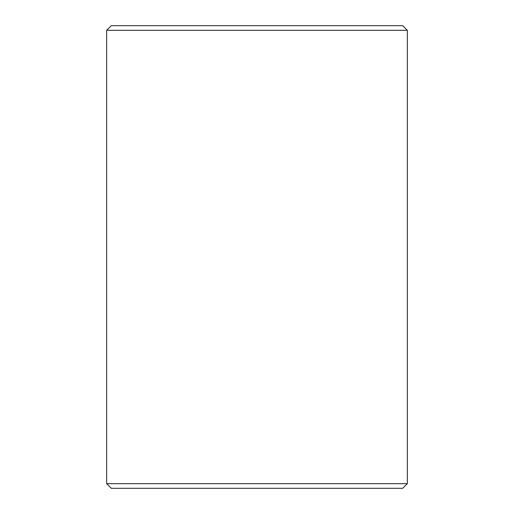 <?xml version="1.0" encoding="UTF-8"?>
<svg xmlns="http://www.w3.org/2000/svg" width="514" height="514" viewBox="0 0 514 514"><rect width="100%" height="100%" fill="white"/><g stroke="black" fill="none" stroke-linecap="round" stroke-linejoin="round"><path stroke-width="0.77" d="M106.655 483.674L106.655 30.326L106.655 483.674L407.345 483.674L407.345 30.326L407.345 483.674L106.655 483.674L111.281 488.3L402.719 488.3L111.281 488.3L106.655 483.674M111.281 25.7L402.719 25.7L407.345 30.326L106.655 30.326L407.345 30.326L402.719 25.7L111.281 25.7L106.655 30.326L111.281 25.7M402.719 488.3L407.345 483.674L402.719 488.3"/></g></svg>
